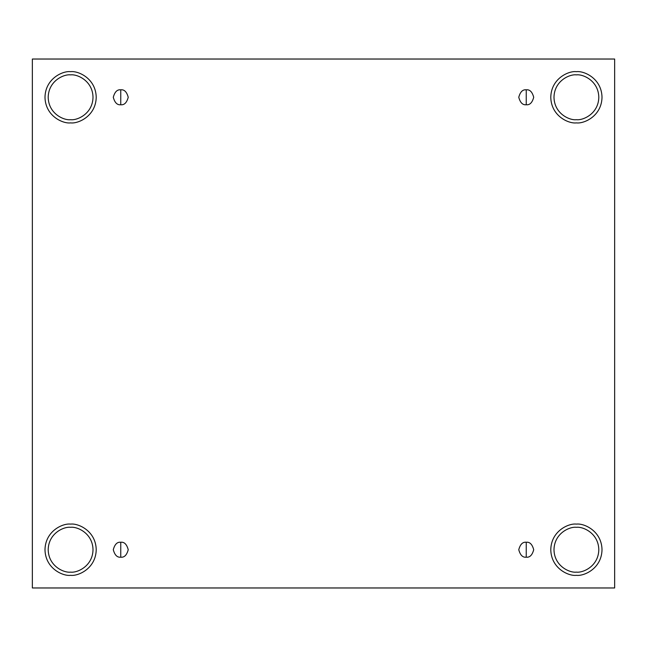 <?xml version="1.0" encoding="UTF-8"?>
<svg xmlns="http://www.w3.org/2000/svg" width="647" height="647" viewBox="0 0 647 647"><rect width="100%" height="100%" fill="white"/><g stroke="black" fill="none" stroke-linecap="round" stroke-linejoin="round"><path stroke-width="0.97" d="M120.754 542.251L120.754 557.188C124.289 557.609 126.78 555.126 128.227 549.715C126.78 544.313 124.289 541.822 120.754 542.251C124.289 541.822 126.78 544.313 128.227 549.715C126.78 555.126 124.289 557.609 120.754 557.188C117.228 557.609 114.737 555.126 113.29 549.715C114.737 544.313 117.228 541.822 120.754 542.251C117.228 541.822 114.737 544.313 113.29 549.715C114.737 555.126 117.228 557.609 120.754 557.188L120.754 542.251M526.246 542.251L526.246 557.188C529.772 557.609 532.263 555.126 533.71 549.715C532.263 544.313 529.772 541.822 526.246 542.251C529.772 541.822 532.263 544.313 533.71 549.715C532.263 555.126 529.772 557.609 526.246 557.188C522.711 557.609 520.22 555.126 518.773 549.715C520.22 544.313 522.711 541.822 526.246 542.251C522.711 541.822 520.22 544.313 518.773 549.715C520.22 555.126 522.711 557.609 526.246 557.188L526.246 542.251M526.246 89.812L526.246 104.749C529.772 105.178 532.263 102.687 533.71 97.285C532.263 91.874 529.772 89.391 526.246 89.812C529.772 89.391 532.263 91.874 533.71 97.285C532.263 102.687 529.772 105.178 526.246 104.749C522.711 105.178 520.22 102.687 518.773 97.285C520.22 91.874 522.711 89.391 526.246 89.812C522.711 89.391 520.22 91.874 518.773 97.285C520.22 102.687 522.711 105.178 526.246 104.749L526.246 89.812M120.754 89.812L120.754 104.749C124.289 105.178 126.78 102.687 128.227 97.285C126.78 91.874 124.289 89.391 120.754 89.812C124.289 89.391 126.78 91.874 128.227 97.285C126.78 102.687 124.289 105.178 120.754 104.749C117.228 105.178 114.737 102.687 113.29 97.285C114.737 91.874 117.228 89.391 120.754 89.812C117.228 89.391 114.737 91.874 113.29 97.285C114.737 102.687 117.228 105.178 120.754 104.749L120.754 89.812M576.396 575.329C583.885 576.356 601.653 568.673 602.009 549.715C601.653 530.766 583.885 523.083 576.396 524.11C583.885 523.083 601.653 530.766 602.009 549.715C601.653 568.673 583.885 576.356 576.396 575.329C568.907 576.356 551.139 568.673 550.783 549.715C551.139 530.766 568.907 523.083 576.396 524.11C568.907 523.083 551.139 530.766 550.783 549.715C551.139 568.673 568.907 576.356 576.396 575.329M576.396 572.126C582.947 573.032 598.499 566.303 598.807 549.715C598.499 533.136 582.947 526.407 576.396 527.313C569.837 526.407 554.293 533.136 553.986 549.715C554.293 566.303 569.837 573.032 576.396 572.126C569.837 573.032 554.293 566.303 553.986 549.715C554.293 533.136 569.837 526.407 576.396 527.313C582.947 526.407 598.499 533.136 598.807 549.715C598.499 566.303 582.947 573.032 576.396 572.126M70.604 575.329C78.093 576.356 95.861 568.673 96.217 549.715C95.861 530.766 78.093 523.083 70.604 524.11C78.093 523.083 95.861 530.766 96.217 549.715C95.861 568.673 78.093 576.356 70.604 575.329C63.115 576.356 45.347 568.673 44.991 549.715C45.347 530.766 63.115 523.083 70.604 524.11C63.115 523.083 45.347 530.766 44.991 549.715C45.347 568.673 63.115 576.356 70.604 575.329M70.604 572.126C77.163 573.032 92.707 566.303 93.014 549.715C92.707 533.136 77.163 526.407 70.604 527.313C64.053 526.407 48.501 533.136 48.193 549.715C48.501 566.303 64.053 573.032 70.604 572.126C64.053 573.032 48.501 566.303 48.193 549.715C48.501 533.136 64.053 526.407 70.604 527.313C77.163 526.407 92.707 533.136 93.014 549.715C92.707 566.303 77.163 573.032 70.604 572.126M70.604 122.89C78.093 123.917 95.861 116.234 96.217 97.285C95.861 78.327 78.093 70.644 70.604 71.671C78.093 70.644 95.861 78.327 96.217 97.285C95.861 116.234 78.093 123.917 70.604 122.89C63.115 123.917 45.347 116.234 44.991 97.285C45.347 78.327 63.115 70.644 70.604 71.671C63.115 70.644 45.347 78.327 44.991 97.285C45.347 116.234 63.115 123.917 70.604 122.89M70.604 119.687C77.163 120.593 92.707 113.864 93.014 97.285C92.707 80.697 77.163 73.968 70.604 74.874C64.053 73.968 48.501 80.697 48.193 97.285C48.501 113.864 64.053 120.593 70.604 119.687C64.053 120.593 48.501 113.864 48.193 97.285C48.501 80.697 64.053 73.968 70.604 74.874C77.163 73.968 92.707 80.697 93.014 97.285C92.707 113.864 77.163 120.593 70.604 119.687M576.396 122.89C583.885 123.917 601.653 116.234 602.009 97.285C601.653 78.327 583.885 70.644 576.396 71.671C583.885 70.644 601.653 78.327 602.009 97.285C601.653 116.234 583.885 123.917 576.396 122.89C568.907 123.917 551.139 116.234 550.783 97.285C551.139 78.327 568.907 70.644 576.396 71.671C568.907 70.644 551.139 78.327 550.783 97.285C551.139 116.234 568.907 123.917 576.396 122.89M576.396 119.687C582.947 120.593 598.499 113.864 598.807 97.285C598.499 80.697 582.947 73.968 576.396 74.874C569.837 73.968 554.293 80.697 553.986 97.285C554.293 113.864 569.837 120.593 576.396 119.687C569.837 120.593 554.293 113.864 553.986 97.285C554.293 80.697 569.837 73.968 576.396 74.874C582.947 73.968 598.499 80.697 598.807 97.285C598.499 113.864 582.947 120.593 576.396 119.687M32.35 59.031L614.65 59.031L614.65 587.969L32.35 587.969L32.35 59.031L32.35 587.969L614.65 587.969L614.65 59.031L32.35 59.031"/></g></svg>
